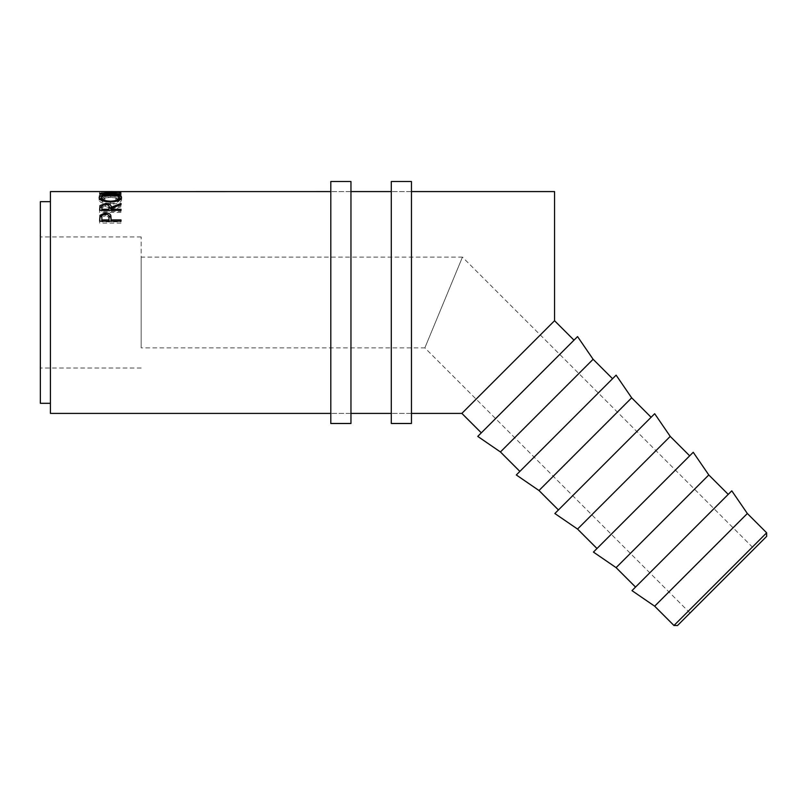<?xml version="1.0" encoding="UTF-8"?>
<svg xmlns="http://www.w3.org/2000/svg" width="807" height="807" viewBox="0 0 807 807"><rect width="100%" height="100%" fill="white"/><g stroke="black" fill="none" stroke-linecap="round" stroke-linejoin="round"><path stroke-width="0.61" stroke-dasharray="4.04 3.03" d="M40.35 201.669L40.35 403.318M141.175 302.494L141.175 236.955L141.175 302.494M754.172 548.861L690.005 613.017L754.172 548.861L462.441 257.12L424.855 347.867L141.175 347.867L141.175 257.12L141.175 347.867M690.005 613.017L424.855 347.867L462.441 257.12L141.175 257.12M728.227 494.388L635.543 587.072L728.227 494.388M689.672 455.834L596.988 548.518L689.672 455.834M651.108 417.28L558.434 509.953L651.108 417.28M612.553 378.715L519.869 471.399L612.553 378.715M120.485 191.592L121.01 191.582M101.853 192.954L101.853 191.824L108.42 191.824L108.42 192.954L110.609 192.954L110.609 191.824L118.821 191.824L118.821 192.954L121.01 192.954L121.01 191.713L99.665 191.713L99.665 192.954L101.853 192.954L101.853 195.445L99.665 195.445L99.665 192.954M103.589 199.067L104.87 198.482L101.309 196.04C101.702 194.568 104.718 193.811 110.357 193.781C116.047 193.811 119.043 194.578 119.365 196.081L115.815 198.482L117.076 199.067C120.072 198.189 121.564 197.19 121.554 196.081L117.822 193.942L110.216 193.418C103.296 193.418 99.604 194.305 99.12 196.081C99.1 197.19 100.593 198.189 103.589 199.067L103.589 201.417L104.87 200.842L101.309 198.461C101.712 197.019 104.728 196.283 110.357 196.252C116.047 196.283 119.043 197.029 119.365 198.502L115.815 200.842L117.076 201.417C120.072 200.56 121.564 199.591 121.554 198.502L117.822 196.404L110.216 195.899C103.306 195.889 99.604 196.757 99.12 198.492C99.1 199.591 100.593 200.56 103.589 201.417M554.55 191.582L554.55 320.722L461.866 413.396M50.427 191.582L50.427 413.396M573.999 340.161L481.315 432.845L573.999 340.161M104.87 198.482L104.87 200.842M101.309 196.04L101.309 198.461M110.357 193.781L110.357 196.252M119.365 196.081L119.365 198.502M115.815 198.482L115.815 200.842M117.076 199.067L117.076 201.417M121.554 196.081L121.554 198.502M117.822 193.942L117.822 196.404M110.216 193.418L110.216 195.899M99.12 196.081L99.12 198.492M101.853 191.824L101.853 195.445M101.853 194.346L108.42 194.346L108.42 195.445L110.609 195.445L110.609 192.954M108.42 191.824L108.42 194.346M108.42 192.954L108.42 195.445M110.609 191.824L110.609 195.445M110.609 194.346L118.821 194.346L118.821 195.445L121.01 195.445L121.01 192.954M118.821 191.824L118.821 194.346M118.821 192.954L118.821 195.445M121.01 191.713L121.01 195.445M121.01 194.235L99.665 194.235L99.665 195.445M99.665 191.713L99.665 194.235M121.01 194.648L121.01 192.096L121.01 194.648L105.616 195.657L105.616 193.176M121.01 193.912L121.01 196.383L99.665 195.859L117.176 194.628L99.665 194.124L121.01 194.114L105.656 194.144L105.656 191.622M105.656 194.144L121.01 194.608M121.01 194.114L121.01 191.592L121.01 194.114M99.665 194.124L99.665 191.602L99.665 194.124M117.176 194.628L117.176 192.116M99.665 195.808L99.665 193.327M99.665 195.859L99.665 193.377M121.01 196.383L121.01 193.539M105.616 195.657L121.01 196.01M110.327 194.628L110.327 197.079L119.365 198.189M121 199.047L121.554 200.156C120.969 202.537 117.267 203.919 110.428 204.302C103.578 203.949 99.806 202.587 99.12 200.217L99.685 199.057M121.554 197.776L121.554 200.156M110.428 202.022L110.428 204.302M99.12 197.836L99.12 200.217M101.309 198.189L110.327 197.079M110.428 203.525C115.956 203.223 118.932 202.103 119.365 200.186C118.942 198.472 115.936 197.584 110.327 197.533C104.759 197.604 101.753 198.482 101.309 200.186C101.813 202.123 104.849 203.233 110.428 203.525L110.428 201.225M110.327 197.533L110.327 195.092M101.924 206.33L105.374 205.825L108.925 206.35M105.374 203.576L105.374 205.825M121.01 206.763L111.164 210.597L111.164 208.458L111.164 209.386L121.01 205.704L121.01 204.544L121.01 205.704M111.164 211.414L121.01 211.414L121.01 210.345L121.01 211.414M121.01 212.443L99.665 212.443L99.665 210.345L99.665 212.443M99.665 208.035L99.665 210.183L99.665 208.035M109.006 209.396C109.379 207.853 108.168 206.945 105.374 206.683C102.63 206.955 101.46 207.843 101.853 209.356L101.853 211.414L108.975 211.414L109.006 209.396M105.374 204.453L105.374 206.683M108.975 210.345L108.975 211.414M101.853 210.345L101.853 211.414M101.853 207.187L101.853 209.356M102.176 215.408L105.394 214.894L108.652 215.429M109.016 219.393C109.389 217.476 108.188 216.347 105.404 216.004L105.394 214.894M111.164 220.795L111.164 218.899L111.164 221.784L121.01 221.784L121.01 219.907M111.164 221.199L111.164 221.784M121.01 221.199L121.01 221.784M121.01 223.045L99.665 223.045L99.665 221.199L99.665 223.045M99.665 218.404L99.665 220.321L99.665 218.404M108.975 221.784L108.985 221.199L108.975 221.784L101.853 221.784L101.853 219.292C101.49 217.416 102.671 216.326 105.404 216.004M101.853 221.199L101.853 221.784M101.853 217.355L101.853 219.292M577.56 336.6L477.754 436.405M593.115 359.276L500.431 451.96M631.669 397.831L538.985 490.515M616.114 375.154L516.309 474.96M670.224 436.395L577.54 529.069M654.679 413.709L554.863 513.524M708.788 474.95L616.104 567.634M693.233 452.273L593.427 552.079M747.343 513.504L654.659 606.188M731.788 490.827L631.982 590.633M677.537 625.496L766.65 536.383M766.65 532.812L673.966 625.496M350.964 181.504L350.964 423.483M330.799 181.504L330.799 423.483M411.459 181.504L411.459 423.483M391.294 181.504L391.294 423.483M141.175 368.032L40.35 368.032M411.459 191.582L391.294 191.582L411.459 191.582M350.964 191.582L330.799 191.582L350.964 191.582M411.459 413.396L391.294 413.396L411.459 413.396M350.964 413.396L330.799 413.396L350.964 413.396M121.01 194.104L113.242 194.104M141.175 236.955L40.35 236.955"/><path stroke-width="1.21" d="M766.65 532.812L766.65 536.383L677.537 625.496L673.966 625.496L766.65 532.812L747.343 513.504L731.788 490.827L631.982 590.633L654.659 606.188L747.343 513.504M673.966 625.496L654.659 606.188M728.227 494.388L708.788 474.95L693.233 452.273L593.427 552.079L616.104 567.634L708.788 474.95M635.543 587.072L616.104 567.634M689.672 455.834L670.224 436.395L654.679 413.709L554.863 513.524L577.54 529.069L670.224 436.395M596.988 548.518L577.54 529.069M651.108 417.28L631.669 397.831L616.114 375.154L516.309 474.96L538.985 490.515L631.669 397.831M558.434 509.953L538.985 490.515M612.553 378.715L593.115 359.276L577.56 336.6L477.754 436.405L500.431 451.96L593.115 359.276M519.869 471.399L500.431 451.96M99.665 221.199L99.987 215.318L105.394 212.856C108.249 212.887 110.055 213.744 110.811 215.429L111.164 219.907L121.01 219.907L121.01 221.199L99.665 221.199L99.987 217.305L102.176 215.408M121.01 204.544L111.164 208.458L111.164 209.295L121.01 209.295L121.01 210.345L99.665 210.345L99.957 205.593L105.374 203.576C109.51 203.818 111.437 205.028 111.164 207.228L121.01 203.455L121.01 204.544L121.01 203.455M121.01 210.345L121.01 209.295M99.12 197.836C99.675 195.728 103.407 194.658 110.327 194.628C117.166 194.648 120.909 195.698 121.554 197.776C120.989 200.207 117.277 201.619 110.428 202.022C103.578 201.659 99.806 200.267 99.12 197.836M330.799 191.582L105.656 191.622L121.01 192.096L105.616 193.176L121.01 193.912L99.665 193.377L117.176 192.116L99.665 191.602L120.485 191.592M573.999 340.161L554.55 320.722L554.55 191.582L411.459 191.582M330.799 413.396L50.427 413.396L50.427 191.582L113.242 191.582M50.427 403.318L40.35 403.318L40.35 201.669L50.427 201.669M481.315 432.845L461.866 413.396L554.55 320.722M110.327 194.628L110.327 195.092C104.759 195.163 101.753 196.061 101.309 197.806C101.813 199.783 104.849 200.923 110.428 201.225C115.956 200.913 118.932 199.773 119.365 197.806C118.952 196.051 115.936 195.153 110.327 195.092M119.365 198.189L121 199.047M99.685 199.057L101.309 198.189M119.365 200.207L119.365 197.806M101.309 200.186L101.309 197.806M110.428 202.022L110.428 201.225M99.665 210.345L99.957 207.792L101.924 206.33M99.957 205.593L99.957 207.792M105.374 203.576L105.374 204.453C102.63 204.736 101.46 205.644 101.853 207.187L101.853 209.295L108.975 209.295L109.006 207.228C109.379 205.654 108.168 204.726 105.374 204.453M108.925 206.35L111.164 209.386L111.164 207.228M111.164 209.295L111.164 210.345M101.853 209.295L101.853 210.345M99.987 215.318L99.987 217.305M105.394 212.856L105.394 214.894M108.652 215.429L110.811 217.406L111.164 220.795M110.811 215.429L110.811 217.406M111.164 219.907L111.164 221.199M101.853 221.199L101.853 219.907L108.975 219.907L108.975 221.784L109.016 219.373M108.975 219.907L109.016 217.446C109.399 215.499 108.188 214.349 105.404 213.996C102.671 214.319 101.49 215.439 101.853 217.355L101.853 219.907M350.964 302.494L350.964 181.504L330.799 181.504L330.799 423.483L350.964 423.483L350.964 302.494M411.459 302.494L411.459 181.504L391.294 181.504L391.294 423.483L411.459 423.483L411.459 302.494M391.294 191.582L350.964 191.582M461.866 413.396L411.459 413.396M391.294 413.396L350.964 413.396"/></g></svg>
